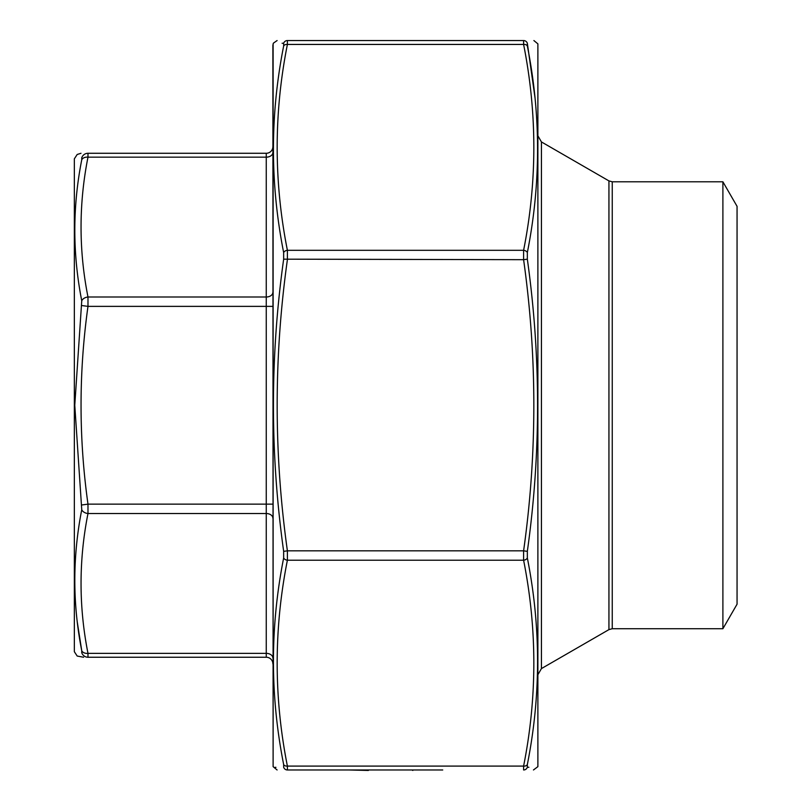 <?xml version="1.0" encoding="UTF-8"?>
<svg xmlns="http://www.w3.org/2000/svg" width="811" height="811" viewBox="0 0 811 811"><rect width="100%" height="100%" fill="white"/><g stroke="black" fill="none" stroke-linecap="round" stroke-linejoin="round"><path stroke-width="1.22" d="M74.348 651.709L74.348 158.814L74.348 651.709L77.197 656.048L83.584 657.245M77.319 622.361L81.749 650.757C72.503 603.8 72.503 556.792 81.749 509.724L74.774 405.257L81.749 300.8C72.503 253.549 72.503 206.531 81.749 159.767L81.749 157.81A6.63 6.569 -90 0 1 87.983 153.279C78.738 153.279 78.738 153.279 87.983 153.279L87.983 157.162C78.738 203.774 78.738 250.386 87.983 296.998L87.983 306.376C78.738 372.3 78.738 438.224 87.983 504.138L87.983 513.525C78.738 560.137 78.738 606.75 87.983 653.362L87.983 657.245C78.738 657.245 78.738 657.245 87.983 657.245L266.251 657.245L87.983 657.245A6.63 6.569 -90 0 1 81.749 652.713C72.503 652.936 72.503 652.936 81.749 652.713L81.749 650.757L81.749 652.713M87.983 153.279L266.251 153.279A6.63 6.63 0 0 0 272.881 146.649M81.749 157.81C72.503 157.587 72.503 157.587 81.749 157.81L81.749 159.767A6.63 4.643 10.9 0 1 87.983 157.162L266.251 157.162L266.251 153.279M266.251 657.245A6.63 6.63 0 0 1 272.881 663.874A6.63 6.63 0 0 0 266.251 657.245L266.251 513.525L87.983 513.525A6.63 4.643 -169.1 0 1 81.749 509.724M81.749 504.989L87.983 504.138L266.251 504.138L266.251 306.376L87.983 306.376L81.749 305.534M81.749 300.8A6.63 4.643 -10.9 0 1 87.983 296.998L266.251 296.998L266.251 157.162A6.63 4.694 0 0 0 272.881 152.478M272.881 658.045A6.63 4.694 180 0 0 266.251 653.362L87.983 653.362A6.63 4.643 169.1 0 1 81.749 650.757M722.895 628.728L737.057 604.195L737.057 206.329L722.895 181.796L722.895 628.728L612.254 628.728L608.939 629.62L541.434 668.588L538.119 674.336M412.809 769.974L287.398 769.974C273.763 769.974 273.763 769.974 287.398 769.974C273.763 769.974 273.763 769.974 287.398 769.974L442.735 769.974M533.456 769.974L537.886 766.648L537.886 43.865L537.886 766.648M528.904 767.267L527.343 767.257A3.974 3.943 -90 0 1 523.602 769.974C537.237 769.974 537.237 769.974 523.602 769.974L523.602 766.091A3.974 2.788 10.9 0 0 527.343 764.53L527.343 767.257L527.343 764.53C540.967 695.767 540.967 626.903 527.343 557.938L527.343 551.348C540.967 453.978 540.967 356.587 527.343 259.175L527.343 252.586C540.967 183.651 540.967 114.787 527.343 45.994L527.343 43.267C540.967 43.135 540.967 43.135 527.343 43.267L534.966 97.482M273.114 43.865L273.114 766.648L272.881 45.234L273.378 43.165L277.109 40.55M282.096 43.257L283.657 43.267L283.657 45.994A3.974 2.788 -169.1 0 1 287.398 44.433C273.763 113.064 273.763 181.684 287.398 250.305L287.398 259.682C273.763 356.739 273.763 453.785 287.398 550.831L283.657 551.348L283.657 557.938C270.033 626.873 270.033 695.737 283.657 764.53L283.657 767.257L283.657 764.53A3.974 2.788 -10.9 0 0 287.398 766.091L523.602 766.091C537.237 697.46 537.237 628.839 523.602 560.219L523.602 550.831C537.237 453.785 537.237 356.739 523.602 259.682L523.602 250.305C537.237 181.684 537.237 113.064 523.602 44.433L287.398 44.433L287.398 40.55C273.763 40.55 273.763 40.55 287.398 40.55C273.763 40.55 273.763 40.55 287.398 40.55L523.602 40.55C537.237 40.55 537.237 40.55 523.602 40.55L523.602 44.433A3.974 2.788 -10.9 0 1 527.343 45.994M275.943 767.328L275.01 767.338M283.657 767.257C270.033 767.388 270.033 767.388 283.657 767.257A3.974 3.943 90 0 0 287.398 769.974L287.398 766.091C273.763 697.46 273.763 628.839 287.398 560.219L287.398 550.831L523.602 550.831L527.343 551.348M283.657 551.348C270.033 453.927 270.033 356.546 283.657 259.175L283.657 252.586C270.033 183.621 270.033 114.746 283.657 45.994L283.657 43.267C270.033 43.135 270.033 43.135 283.657 43.267A3.974 3.943 90 0 1 287.398 40.55M527.343 767.257C540.967 767.388 540.967 767.388 527.343 767.257M527.343 252.586A3.974 2.788 10.9 0 0 523.602 250.305L287.398 250.305A3.974 2.788 169.1 0 0 283.657 252.586M527.343 259.175L523.602 259.682L283.657 259.175M283.657 557.938A3.974 2.788 10.9 0 0 287.398 560.219L523.602 560.219A3.974 2.788 -10.9 0 0 527.343 557.938M527.343 43.267A3.974 3.943 -90 0 0 523.602 40.55M368.376 770.45L349.054 769.974M412.809 770.45L412.059 769.974M272.881 518.209A6.63 4.694 180 0 0 266.251 513.525L266.251 504.138L272.881 504.138M272.881 306.376L266.251 306.376L266.251 296.998A6.63 4.694 0 0 0 272.881 292.315M722.895 181.796L612.254 181.796L612.254 628.728M608.939 629.62L608.939 180.904L541.434 141.935L541.434 668.588M74.348 158.814L77.197 154.475L80.999 153.279M612.254 181.796L608.939 180.904M541.434 141.935L538.119 136.187M273.114 766.648L277.109 769.974M537.886 43.865L533.891 40.55"/></g></svg>
